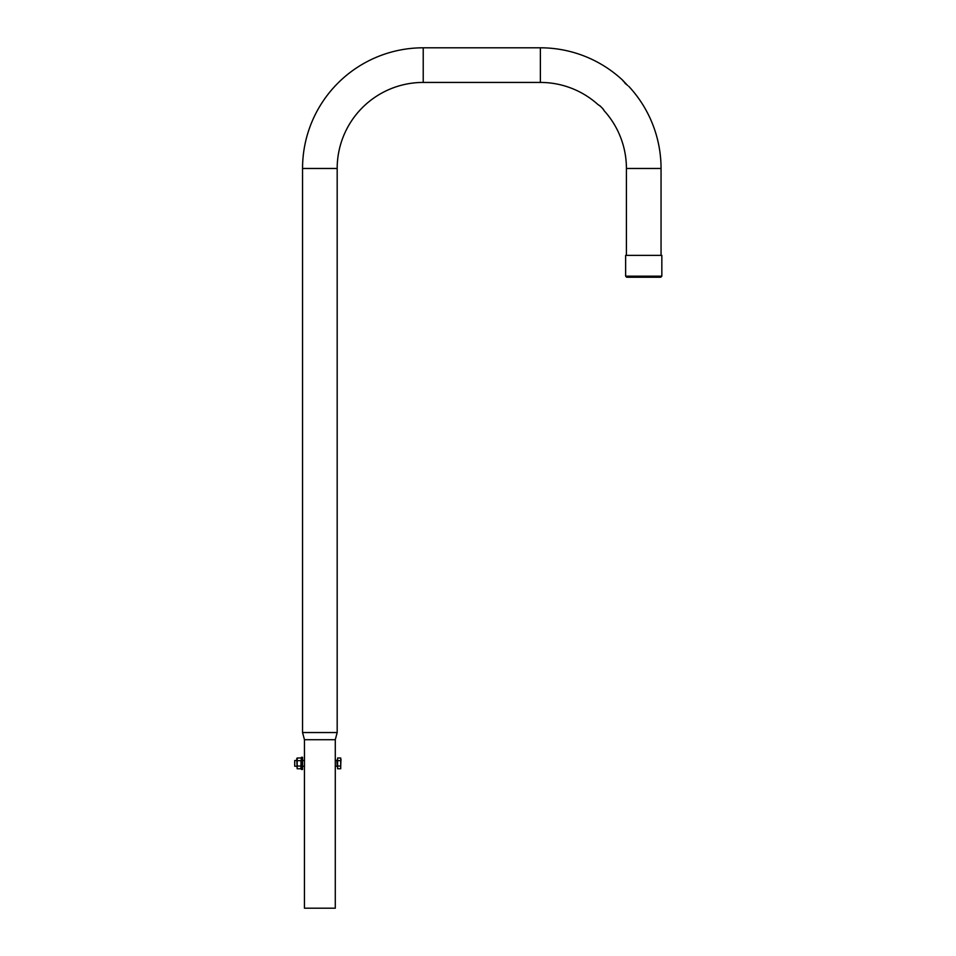 <?xml version="1.0" encoding="UTF-8"?>
<svg xmlns="http://www.w3.org/2000/svg" width="956" height="956" viewBox="0 0 956 956"><rect width="100%" height="100%" fill="white"/><g stroke="black" fill="none" stroke-linecap="round" stroke-linejoin="round"><path stroke-width="1.43" d="M603.523 109.629L604.18 110.753C602.65 108.219 600.631 106.2 598.098 104.67A86.04 86.04 0 0 0 540.379 82.431L423.221 82.431A86.04 86.04 0 0 0 337.181 168.471L302.55 168.471A120.671 120.671 0 0 1 423.221 47.8L540.379 47.8A120.671 120.671 0 0 1 622.607 80.161L627.638 85.514M625.941 84.116L624.435 82.575M623.336 81.212L622.607 80.161M628.69 86.243A120.671 120.671 0 0 1 661.05 168.471L661.05 255.371M604.18 110.753A86.04 86.04 0 0 1 626.419 168.471L626.419 255.371M598.098 104.67L599.221 105.327M599.77 105.698L600.368 106.152M602.698 108.482L603.152 109.08M304.45 766.413L304.45 908.2L335.281 908.2L335.281 739.705L304.45 739.705L304.486 766.234L302.55 766.234M335.281 760.319L337.181 760.211M335.281 739.705L337.181 732.535L302.55 732.535L304.45 739.705M302.55 168.471L302.55 732.535M337.181 168.471L337.181 732.535M660.763 277.24L626.706 277.24L625.63 276.165L661.839 276.165L660.763 277.24M625.63 276.165L625.63 255.371L661.839 255.371L661.839 276.165M340.718 768.744L340.718 760.677L337.611 760.677L337.611 766.055L340.718 766.055L340.718 768.744L337.611 768.744L337.611 766.055M337.611 767.788L337.611 758.945M294.711 760.498L294.711 766.234L294.711 760.498L296.742 760.498M337.611 760.677L337.611 757.988L340.718 757.988L340.718 760.677M340.718 766.055L340.981 759.327M301.403 760.319L301.403 757.272L302.55 757.272L302.55 769.461L301.403 769.461L301.403 760.319M297.161 760.677L297.161 768.744L296.742 758.706L297.161 757.988L300.985 757.988L301.403 759.327L300.985 760.677L297.161 760.677L297.161 757.988M297.161 768.744L300.985 768.744L300.985 760.677M301.403 768.027L301.403 767.405M297.161 766.055L300.985 766.055M423.221 82.431L423.221 47.8M540.379 82.431L540.379 47.8M626.419 168.471L661.05 168.471M337.181 766.521L336.894 760.498M304.486 760.498L302.55 760.498M336.894 766.234L335.245 766.234M296.742 766.234L294.711 766.234M301.403 758.706L300.985 757.988"/></g></svg>
